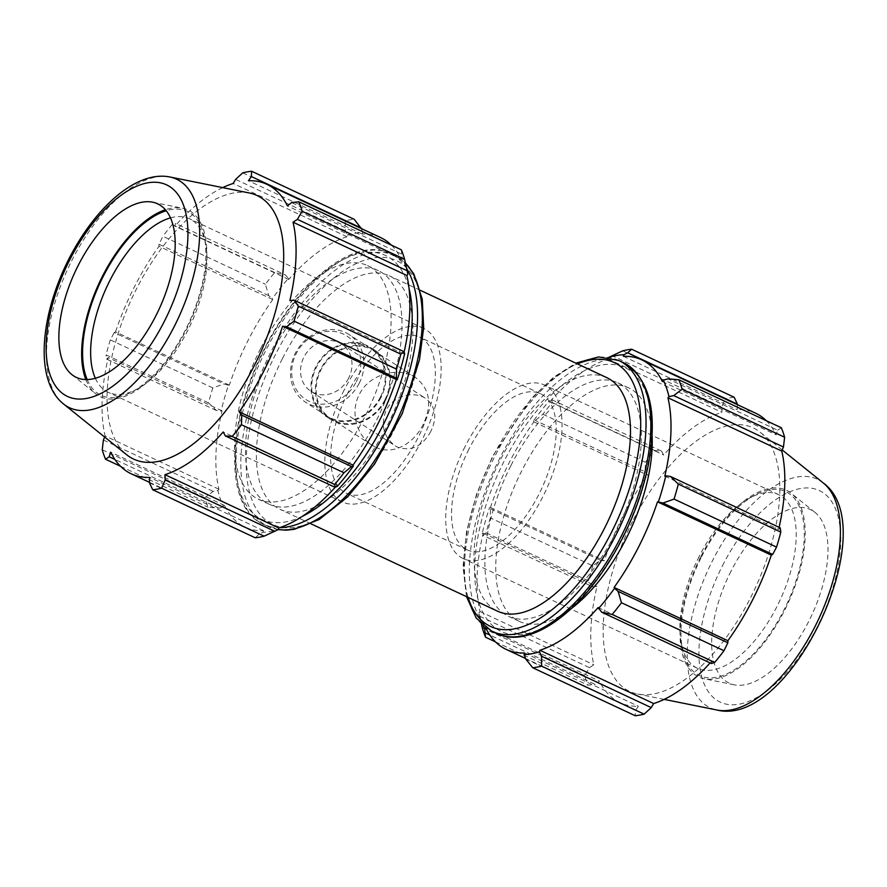 <?xml version="1.0" encoding="UTF-8"?>
<svg xmlns="http://www.w3.org/2000/svg" width="887" height="887" viewBox="0 0 887 887"><rect width="100%" height="100%" fill="white"/><g stroke="black" fill="none" stroke-linecap="round" stroke-linejoin="round"><path stroke-width="0.67" stroke-dasharray="4.43 3.33" d="M384.869 399.904A40.214 35.225 -57.1 0 1 331.062 418.697A40.214 35.225 -57.1 0 1 323.334 365.799A40.214 35.225 -57.1 0 1 374.746 351.163A40.214 35.225 -57.1 0 1 384.869 399.904M375.611 447.181C392.619 455.663 413.652 443.999 423.132 424.651C432.457 404.694 429.94 388.994 415.593 377.585C399.416 366.32 369.147 373.571 359.202 394.715C349.999 412.255 356.641 435.606 371.897 445.119L375.611 447.181M359.202 383.295A40.214 35.225 -57.1 0 1 305.394 402.099A40.214 35.225 -57.1 0 1 297.666 349.19A40.214 35.225 -57.1 0 1 349.09 334.554A40.214 35.225 -57.1 0 1 359.202 383.295M356.308 381.765A37.808 33.107 122.9 0 0 326.028 331.505A37.808 33.107 122.9 0 0 296.446 389.803A37.808 33.107 122.9 0 0 356.308 381.765M380.423 397.021A40.214 35.225 -57.1 0 1 326.616 415.826A40.214 35.225 -57.1 0 1 318.888 362.927A40.214 35.225 -57.1 0 1 370.311 348.292A40.214 35.225 -57.1 0 1 380.423 397.021M348.635 378.172A28.151 24.659 -57.1 0 1 310.971 391.333A28.151 24.659 -57.1 0 1 305.56 354.301A28.151 24.659 -57.1 0 1 341.562 344.056A28.151 24.659 -57.1 0 1 348.635 378.172M385.512 400.203A41.024 35.923 -57.1 0 1 330.618 419.374A41.024 35.923 -57.1 0 1 322.746 365.411A41.024 35.923 -57.1 0 1 375.19 350.487A41.024 35.923 -57.1 0 1 385.512 400.203M381.066 397.321A41.024 35.923 -57.1 0 1 326.183 416.502A41.024 35.923 -57.1 0 1 318.3 362.539A41.024 35.923 -57.1 0 1 370.744 347.615A41.024 35.923 -57.1 0 1 381.066 397.321M430.838 431.359C422.412 446.372 411.357 451.649 397.664 447.181L395.059 445.729C383.506 436.77 380.512 424.984 386.089 410.393C393.063 395.591 414.329 390.59 425.638 398.463C435.661 406.423 437.391 417.389 430.838 431.359M608.482 357.483L608.116 359.047A159.848 76.637 -64.9 0 0 549.851 401.733L549.585 400.625L551.803 399.693L552.213 402.51A171.89 82.402 -64.9 0 0 542.911 414.24L535.338 420.471L533.464 420.97A161.567 77.457 115.1 0 1 549.585 400.625M533.464 420.97L533.896 421.857A159.848 76.637 -64.9 0 0 490.478 507.453L489.58 507.486L490.511 508.828L490.334 517.875A171.89 82.402 -64.9 0 0 486.076 532.865L482.971 535.371L482.195 533.475A161.567 77.457 115.1 0 1 489.58 507.486M482.195 533.475L483.171 533.165A159.848 76.637 -64.9 0 0 480.022 611.52L479.013 612.673L481.441 624.104M483.149 625.657A161.567 77.457 115.1 0 1 479.013 612.673M652.1 435.85A128.914 61.802 -64.9 0 0 628.672 387.896A128.914 61.802 -64.9 0 0 521.733 470.831A128.914 61.802 -64.9 0 0 519.316 621.388A128.914 61.802 -64.9 0 0 571.161 608.682M664.818 476.119L778.62 529.417L780.227 527.876M662.345 381.521L776.147 434.818L777.666 430.217L667.922 378.827M781.336 427.756L777.666 430.217M608.116 359.047L721.918 412.344L721.685 407.022L611.952 355.632M622.752 350.82L725.256 398.828L721.685 407.022M533.896 421.857L647.698 475.155L645.082 471.862L535.338 420.471M542.911 414.24L645.414 462.249L645.082 471.862M486.076 532.865L588.58 580.874L592.716 586.762L482.971 535.371M490.511 508.828L600.255 560.218L592.838 565.884L490.334 517.875M592.838 565.884A171.89 82.402 -64.9 0 0 588.58 580.874M485.644 627.774L599.446 681.072L595.266 684.42L489.824 635.037M495.467 641.855L588.048 685.219L595.266 684.42M699.211 556.349A95.829 45.947 -64.9 0 0 681.294 643.53A95.829 45.947 -64.9 0 0 697.426 668.266A95.829 45.947 -64.9 0 0 779.673 600.965A95.829 45.947 -64.9 0 0 778.708 494.702A95.829 45.947 -64.9 0 0 749.382 498.15A95.829 45.947 -64.9 0 0 699.211 556.349M701.451 556.981A101.584 48.696 115.1 0 1 754.626 495.29A101.584 48.696 115.1 0 1 804.187 538.808A101.584 48.696 115.1 0 1 747.619 659.595A101.584 48.696 115.1 0 1 682.458 649.395A101.584 48.696 115.1 0 1 701.451 556.981M700.83 556.581A103.103 49.428 -64.9 0 0 704.4 678.799A103.103 49.428 -64.9 0 0 787.401 604.59A103.103 49.428 -64.9 0 0 791.271 493.316A103.103 49.428 -64.9 0 0 700.83 556.581M465.032 446.671A95.829 45.947 -64.9 0 0 463.236 558.588A95.829 45.947 -64.9 0 0 545.483 491.298A95.829 45.947 -64.9 0 0 544.518 385.025A95.829 45.947 -64.9 0 0 465.032 446.671M551.803 399.693L661.547 451.095L654.706 450.518A171.89 82.402 -64.9 0 0 645.414 462.249M661.547 451.095L663.653 455.031A159.848 76.637 115.1 0 1 721.918 412.344M734.148 397.232A171.89 82.402 -64.9 0 0 725.256 398.828M737.407 404.66L737.175 409.606A159.848 76.637 115.1 0 1 755.602 413.176M766.324 420.726A159.848 76.637 115.1 0 1 776.147 434.818M779.096 527.355A159.848 76.637 115.1 0 1 778.62 529.417M711.396 663.543L711.939 660.848A159.848 76.637 115.1 0 1 710.088 662.933M525.758 659.052L635.502 710.443L635.236 715.742M635.502 710.443L638.429 706.285A159.848 76.637 115.1 0 1 620.002 702.704A159.848 76.637 115.1 0 1 599.446 681.072M479.723 616.254L589.467 667.645L584.766 675.75A171.89 82.402 -64.9 0 0 588.048 685.219M589.467 667.645L593.824 664.818A159.848 76.637 115.1 0 1 596.973 586.462L592.716 586.762M600.255 560.218L604.28 560.75A159.848 76.637 115.1 0 1 622.996 516.012A159.848 76.637 115.1 0 1 647.698 475.155M632.498 521.501A145.535 69.774 -64.9 0 0 637.531 694.011A145.535 69.774 -64.9 0 0 754.682 589.267A145.535 69.774 -64.9 0 0 760.137 432.213A145.535 69.774 -64.9 0 0 632.498 521.501M654.706 450.518L552.213 402.51M584.766 675.75L482.262 627.741M510.845 465.73A128.914 61.802 -64.9 0 0 508.439 616.299A128.914 61.802 -64.9 0 0 619.082 525.758A128.914 61.802 -64.9 0 0 617.784 382.807A128.914 61.802 -64.9 0 0 510.845 465.73M606.908 377.707A128.914 61.802 -64.9 0 0 499.969 460.641A128.914 61.802 -64.9 0 0 497.563 611.198M549.851 401.733L663.653 455.031M623.373 356.308L737.175 409.606M598.137 607.551L711.939 660.848M524.616 652.987L638.429 706.285M480.022 611.52L593.824 664.818M483.171 533.165L596.973 586.462M490.478 507.453L604.28 560.75M730.988 571.228A95.829 45.947 -64.9 0 0 734.303 684.819A95.829 45.947 -64.9 0 0 811.439 615.844A95.829 45.947 -64.9 0 0 815.031 512.431A95.829 45.947 -64.9 0 0 730.988 571.228M468.913 449.188A86.25 41.345 -64.9 0 0 467.294 549.918A86.25 41.345 -64.9 0 0 541.325 489.347A86.25 41.345 -64.9 0 0 540.46 393.706A86.25 41.345 -64.9 0 0 468.913 449.188M255.223 537.777L259.17 534.207L262.973 532.289A161.567 77.457 -64.9 0 0 278.385 529.517M262.973 532.289L263.494 530.692A159.848 76.637 115.1 0 1 245.078 527.122A159.848 76.637 115.1 0 1 224.522 505.479L223.568 506.81L218.945 508.173L208.024 507.242A171.89 82.402 115.1 0 1 204.753 497.773L213.135 491.398L217.892 490.389A161.567 77.457 -64.9 0 0 223.568 506.81M217.892 490.389L218.901 489.236A159.848 76.637 115.1 0 1 222.049 410.881L216.384 410.526L208.556 402.898A171.89 82.402 115.1 0 1 212.813 387.907L223.923 383.971L228.458 385.191A161.567 77.457 -64.9 0 0 221.074 411.191M228.458 385.191L229.356 385.158A159.848 76.637 115.1 0 1 272.775 299.573L268.75 295.615L265.401 284.272A171.89 82.402 115.1 0 1 274.693 272.542L285.215 274.848L288.463 278.341A161.567 77.457 -64.9 0 0 272.342 298.675M288.463 278.341L288.73 279.449A159.848 76.637 115.1 0 1 346.994 236.751L347.36 235.188L345.365 230.775L345.243 220.852A171.89 82.402 115.1 0 1 354.135 219.255M361.319 228.536L362.772 232.416A161.567 77.457 -64.9 0 0 347.36 235.188M362.772 232.416L362.251 234.013A159.848 76.637 115.1 0 1 380.667 237.594M391.4 245.145A159.848 76.637 115.1 0 1 401.223 259.226L402.177 257.906L401.323 249.79M407.854 274.327A161.567 77.457 -64.9 0 0 402.177 257.906M404.095 352.117A159.848 76.637 115.1 0 1 403.696 353.835L404.672 353.525M337.282 486.375L337.016 485.267A159.848 76.637 115.1 0 1 335.286 487.207M260.612 348.547A128.914 61.802 -64.9 0 0 258.195 499.104A128.914 61.802 -64.9 0 0 368.848 408.563A128.914 61.802 -64.9 0 0 367.551 265.612A128.914 61.802 -64.9 0 0 260.612 348.547M149.437 482.805L259.17 534.207M263.494 530.692L149.692 477.394M337.016 485.267L223.214 431.969M362.251 234.013L248.438 180.715M288.73 279.449L174.916 226.152L175.471 223.457L285.215 274.848M274.693 272.542L172.189 224.544L175.471 223.457M229.356 385.158L115.543 331.86L114.179 332.581L223.923 383.971M212.813 387.907L110.321 339.909L114.179 332.581M103.402 440.007L213.135 491.398M218.901 489.236L105.098 435.938L104.644 437.036M204.753 497.773L102.249 449.764M87.17 379.569A101.584 48.696 -64.9 0 0 132.241 391.71A101.584 48.696 -64.9 0 0 204.409 237.605A101.584 48.696 -64.9 0 0 166.235 210.751M170.481 217.869A95.829 45.947 115.1 0 1 189.441 218.734A95.829 45.947 115.1 0 1 205.573 243.47A95.829 45.947 115.1 0 1 137.485 388.85A95.829 45.947 115.1 0 1 108.159 392.298A95.829 45.947 115.1 0 1 95.352 378.283M85.851 379.581A103.103 49.428 -64.9 0 0 95.596 393.684A103.103 49.428 -64.9 0 0 188.998 324.343A103.103 49.428 -64.9 0 0 182.467 208.201A103.103 49.428 -64.9 0 0 165.381 209.742M344.134 390.058A95.829 45.947 -64.9 0 0 342.349 501.975A95.829 45.947 -64.9 0 0 424.596 434.674A95.829 45.947 -64.9 0 0 423.631 328.412A95.829 45.947 -64.9 0 0 344.134 390.058M268.75 295.615L159.006 244.224L162.898 236.275L265.401 284.272M272.775 299.573L158.973 246.276A159.848 76.637 -64.9 0 0 134.259 287.133A159.848 76.637 -64.9 0 0 115.543 331.86M159.006 244.224L158.973 246.276M249.336 192.989A145.535 69.774 -64.9 0 0 136.365 289.151A145.535 69.774 -64.9 0 0 126.73 454.787M110.321 339.909A171.89 82.402 -64.9 0 0 106.063 354.9L208.556 402.898M216.384 410.526L106.64 359.124L106.063 354.9M106.64 359.124L108.247 357.583A159.848 76.637 -64.9 0 0 105.098 435.938M222.692 187.623A159.848 76.637 -64.9 0 0 174.916 226.152M172.189 224.544A171.89 82.402 -64.9 0 0 162.898 236.275M345.365 230.775L235.62 179.385M242.739 172.854L345.243 220.852M346.994 236.751L233.192 183.454M401.345 253.981L291.601 202.58M401.223 259.226L287.421 205.928M403.696 353.835L289.894 300.538M218.945 508.173L114.9 459.444M120.543 466.274L208.024 507.242M224.522 505.479L110.72 452.182M222.049 410.881L108.247 357.583M271.489 353.636A128.914 61.802 -64.9 0 0 269.083 504.193A128.914 61.802 -64.9 0 0 379.725 413.664A128.914 61.802 -64.9 0 0 378.427 270.701A128.914 61.802 -64.9 0 0 271.489 353.636M282.365 358.736A128.914 61.802 -64.9 0 0 279.959 509.293A128.914 61.802 -64.9 0 0 390.602 418.764A128.914 61.802 -64.9 0 0 389.304 275.802A128.914 61.802 -64.9 0 0 282.365 358.736M348.026 392.575A86.25 41.345 -64.9 0 0 346.407 493.294A86.25 41.345 -64.9 0 0 420.438 432.734A86.25 41.345 -64.9 0 0 419.562 337.082A86.25 41.345 -64.9 0 0 348.026 392.575M504.038 461.329A145.712 69.851 -64.9 0 0 535.648 631.001A145.712 69.851 -64.9 0 0 649.65 406.313A145.712 69.851 -64.9 0 0 504.038 461.329M496.642 633.551A149.537 71.692 115.1 0 1 499.436 458.901A149.537 71.692 115.1 0 1 623.494 362.694M618.705 360.455A149.537 71.692 -64.9 0 0 494.658 456.661A149.537 71.692 -64.9 0 0 491.853 631.311M468.07 597.394A145.712 69.851 115.1 0 1 493.161 456.24A145.712 69.851 115.1 0 1 577.426 363.903M823.324 483.005A126.198 60.504 -64.9 0 0 712.638 560.44A126.198 60.504 -64.9 0 0 717.006 710.021M722.473 565.718A116.818 56.003 115.1 0 1 839.213 521.611A116.818 56.003 115.1 0 1 747.819 701.75A116.818 56.003 115.1 0 1 722.473 565.718M406.701 268.683A149.537 71.692 -64.9 0 0 390.225 253.449A149.537 71.692 -64.9 0 0 266.178 349.655A149.537 71.692 -64.9 0 0 263.372 524.306A149.537 71.692 -64.9 0 0 279.638 527.676M302.456 516.256A145.712 69.851 115.1 0 1 237.938 484.18A145.712 69.851 115.1 0 1 264.681 349.234A145.712 69.851 115.1 0 1 409.062 288.619M278.352 529.539A149.537 71.692 115.1 0 1 268.162 526.545A149.537 71.692 115.1 0 1 270.956 351.895A149.537 71.692 115.1 0 1 395.014 255.689A149.537 71.692 115.1 0 1 405.492 263.206M275.558 354.323A145.712 69.851 -64.9 0 0 307.168 524.006A145.712 69.851 -64.9 0 0 421.17 299.307A145.712 69.851 -64.9 0 0 275.558 354.323M169.86 176.979A126.198 60.504 -64.9 0 0 71.902 260.368A126.198 60.504 -64.9 0 0 63.542 403.995M415.593 377.585L374.746 351.163M371.897 445.119L331.062 418.697M370.311 348.292L349.09 334.554M326.616 415.826L305.394 402.099M375.19 350.487L370.744 347.615M330.618 419.374L326.183 416.502M310.971 391.333L395.059 445.74M341.562 344.056L425.649 398.463M681.294 643.53L682.458 649.395M749.382 498.15L754.626 495.29M778.708 494.702L544.518 385.025M697.426 668.266L463.236 558.588M466.518 596.663L463.014 566.771L466.529 531.601L476.718 493.704L492.784 455.929L531.568 398.219L553.621 377.197L575.863 363.171M620.002 702.704L525.547 658.464M782.223 449.964L760.137 432.213M664.175 699.377L637.531 694.011M628.672 387.896L617.784 382.807M519.316 621.388L508.439 616.299M815.031 512.431L791.271 493.316M734.303 684.819L704.4 678.799M205.573 243.47L204.409 237.605M137.485 388.85L132.241 391.71M423.631 328.412L189.441 218.734M342.349 501.975L108.159 392.298M278.174 529.628L263.372 524.306C223.657 507.297 226.329 422.012 264.304 348.924C297.943 281.334 354.811 235.765 390.225 253.449L395.014 255.689L405.426 262.896M245.078 527.122L149.459 482.34M540.46 393.706L419.562 337.082M467.294 549.918L346.407 493.294M420.349 290.337L389.304 275.802M311.004 523.829L279.959 509.293M378.427 270.701L367.551 265.612M269.083 504.193L258.195 499.104M71.836 374.569L95.596 393.684M152.564 202.181L182.467 208.201"/><path stroke-width="1.33" d="M541.502 656.225L539.507 651.812A161.567 77.457 115.1 0 1 524.084 654.584L525.758 659.052L532.732 667.745A171.89 82.402 -64.9 0 0 541.624 666.148L541.502 656.225L651.246 707.615L653.675 703.546L539.873 650.249A159.848 76.637 -64.9 0 0 598.137 607.551L601.652 612.152L612.174 614.458A171.89 82.402 -64.9 0 0 621.465 602.728L618.117 591.385L614.525 588.325A161.567 77.457 115.1 0 1 598.403 608.659M539.507 651.812L539.873 650.249M614.525 588.325L614.092 587.427A159.848 76.637 -64.9 0 0 657.511 501.842L662.944 503.029L674.053 499.093A171.89 82.402 -64.9 0 0 678.311 484.102L670.483 476.474L665.793 475.809A161.567 77.457 115.1 0 1 658.409 501.809M665.793 475.809L664.818 476.119A159.848 76.637 -64.9 0 0 667.966 397.764L668.975 396.611L673.732 395.602L682.114 389.227A171.89 82.402 -64.9 0 0 678.843 379.758L667.922 378.827L663.299 380.19A161.567 77.457 115.1 0 1 668.975 396.611M663.299 380.19L662.345 381.521A159.848 76.637 -64.9 0 0 641.789 359.878A159.848 76.637 -64.9 0 0 623.373 356.308L623.894 354.711L627.697 352.793L631.644 349.223A171.89 82.402 -64.9 0 0 622.752 350.82L608.682 357.372M608.781 357.383A161.567 77.457 115.1 0 1 623.894 354.711M481.441 624.104L482.262 627.741A171.89 82.402 -64.9 0 0 485.544 637.21L484.69 629.094A161.567 77.457 115.1 0 1 483.149 625.657M484.69 629.094L485.644 627.774A159.848 76.637 -64.9 0 0 506.2 649.406A159.848 76.637 -64.9 0 0 524.616 652.987L524.084 654.584M571.161 608.682A128.914 61.802 -64.9 0 0 652.1 435.85M541.624 666.148L644.128 714.146L651.246 707.615M614.092 587.427L727.894 640.724L727.861 642.776L618.117 591.385M621.465 602.728L723.969 650.725L727.861 642.776M678.311 484.102L780.804 532.1L780.227 527.876L670.483 476.474M678.843 379.758L781.336 427.756A171.89 82.402 -64.9 0 1 784.618 437.236L682.114 389.227M489.824 635.037L485.522 633.019M485.544 637.21L495.467 641.855M627.697 352.793L737.43 404.195L734.148 397.232L631.644 349.223M641.789 359.878L755.602 413.176A159.848 76.637 115.1 0 1 766.324 420.726M673.732 395.602L783.465 446.993L784.618 437.236M783.465 446.993L781.769 451.062A159.848 76.637 115.1 0 1 779.096 527.355M662.944 503.029L772.688 554.419L776.546 547.091A171.89 82.402 -64.9 0 0 780.804 532.1M772.688 554.419L771.324 555.14A159.848 76.637 115.1 0 1 727.894 640.724M601.652 612.152L711.396 663.543L714.678 662.456A171.89 82.402 -64.9 0 0 723.969 650.725M710.088 662.933A159.848 76.637 115.1 0 1 653.675 703.546M532.732 667.745L635.236 715.742A171.89 82.402 -64.9 0 0 644.128 714.146M776.546 547.091L674.053 499.093M714.678 662.456L612.174 614.458M311.004 523.829L497.563 611.198A128.914 61.802 -64.9 0 0 608.205 520.669A128.914 61.802 -64.9 0 0 606.908 377.707L420.349 290.337M667.966 397.764L781.769 451.062M657.511 501.842L771.324 555.14M335.286 487.207A159.848 76.637 115.1 0 1 278.751 527.953L278.385 529.517L264.115 536.18A171.89 82.402 115.1 0 1 255.223 537.777L152.719 489.768L149.437 482.805L149.692 477.394A159.848 76.637 -64.9 0 1 131.265 473.824A159.848 76.637 -64.9 0 1 110.72 452.182L109.201 456.783L105.531 459.244L120.543 466.274M298.819 201.781L401.323 249.79A171.89 82.402 115.1 0 1 404.605 259.259L302.101 211.25A171.89 82.402 -64.9 0 0 298.819 201.781L291.601 202.58L287.421 205.928A159.848 76.637 -64.9 0 0 266.865 184.296L380.667 237.594A159.848 76.637 115.1 0 1 391.4 245.145M404.605 259.259L407.854 274.327L406.845 275.48A159.848 76.637 115.1 0 1 404.095 352.117M397.287 379.514A161.567 77.457 -64.9 0 0 404.672 353.525L403.895 351.629L400.791 354.135A171.89 82.402 115.1 0 1 396.533 369.125L396.356 378.172L397.287 379.514L396.389 379.547A159.848 76.637 115.1 0 1 352.971 465.143L353.403 466.03L351.529 466.529L343.956 472.76A171.89 82.402 115.1 0 1 334.654 484.49L335.064 487.307L337.282 486.375A161.567 77.457 -64.9 0 0 353.403 466.03M274.915 531.368L165.182 479.978L164.949 474.656A159.848 76.637 -64.9 0 0 223.214 431.969L225.32 435.905L335.064 487.307M334.654 484.49L232.161 436.482L225.32 435.905M396.389 379.547L282.587 326.25L286.612 326.782L396.356 378.172M396.533 369.125L294.029 321.116L286.612 326.782M406.845 275.48L293.032 222.182L297.4 219.355L407.144 270.746M302.101 211.25L297.4 219.355M266.865 184.296A159.848 76.637 -64.9 0 0 248.438 180.715L251.365 176.557L251.631 171.258L354.135 219.255L361.319 228.536M251.365 176.557L361.109 227.948M104.644 437.036L103.402 440.007L102.249 449.764A171.89 82.402 -64.9 0 0 105.531 459.244M166.235 210.751A101.584 48.696 -64.9 0 0 103.047 276.733A101.584 48.696 -64.9 0 0 87.17 379.569M95.352 378.283A95.829 45.947 115.1 0 1 109.955 280.381A95.829 45.947 115.1 0 1 170.481 217.869M165.381 209.742A103.103 49.428 -64.9 0 0 102.426 276.334A103.103 49.428 -64.9 0 0 85.851 379.581M63.542 403.995L126.73 454.787A145.535 69.774 -64.9 0 0 258.549 356.918A145.535 69.774 -64.9 0 0 249.336 192.989L169.86 176.979C136.077 170.204 94.798 207.88 68.742 259.226C40.103 315.528 34.138 380.534 63.542 403.995A126.198 60.504 -64.9 0 0 177.855 319.12A126.198 60.504 -64.9 0 0 169.86 176.979M152.719 489.768A171.89 82.402 -64.9 0 0 161.611 488.172L264.115 536.18M165.182 479.978L161.611 488.172M232.161 436.482A171.89 82.402 -64.9 0 0 241.452 424.751L343.956 472.76M351.529 466.529L241.785 415.138L241.452 424.751M241.785 415.138L239.168 411.845A159.848 76.637 -64.9 0 0 282.587 326.25M294.029 321.116A171.89 82.402 -64.9 0 0 298.287 306.126L400.791 354.135M403.895 351.629L294.151 300.238L298.287 306.126M294.151 300.238L289.894 300.538A159.848 76.637 -64.9 0 0 293.032 222.182M251.631 171.258A171.89 82.402 -64.9 0 0 242.739 172.854L235.62 179.385L233.192 183.454A159.848 76.637 -64.9 0 0 222.692 187.623M352.971 465.143L239.168 411.845M278.751 527.953L164.949 474.656M114.9 459.444L109.201 456.783M78.178 265.501A95.829 45.947 -64.9 0 0 71.836 374.569A95.829 45.947 -64.9 0 0 158.64 310.128A95.829 45.947 -64.9 0 0 152.564 202.181A95.829 45.947 -64.9 0 0 78.178 265.501M496.642 633.551C525.891 647.687 569.687 620.301 603.06 571.062C625.013 538.498 639.982 503.727 647.965 466.773C658.276 413.165 650.116 378.472 623.494 362.694A149.537 71.692 115.1 0 1 624.991 528.53A149.537 71.692 115.1 0 1 496.642 633.551L491.853 631.311A149.537 71.692 -64.9 0 0 620.201 526.29A149.537 71.692 -64.9 0 0 618.705 360.455L598.525 356.918L575.863 363.171M577.426 363.903A145.712 69.851 115.1 0 1 615.5 524.084A145.712 69.851 115.1 0 1 468.07 597.394M823.324 483.005C884.849 527.765 790.772 728.626 717.006 710.021A126.198 60.504 -64.9 0 0 818.59 619.193A126.198 60.504 -64.9 0 0 823.324 483.005L782.223 449.964M279.638 527.676A149.537 71.692 -64.9 0 0 389.282 424.374A149.537 71.692 -64.9 0 0 406.701 268.683M409.062 288.619A145.712 69.851 115.1 0 1 302.456 516.256M405.492 263.206A149.537 71.692 115.1 0 1 395.524 423.609A149.537 71.692 115.1 0 1 278.352 529.539M69.674 260.002A116.818 56.003 115.1 0 1 186.403 215.885A116.818 56.003 115.1 0 1 95.02 396.034A116.818 56.003 115.1 0 1 69.674 260.002M623.494 362.694L618.705 360.455M491.853 631.311L476.219 618.073L466.518 596.663M525.547 658.464L506.2 649.406M717.006 710.021L664.175 699.377M405.426 262.896L413.83 273.906L422.223 299.063L423.687 327.48L419.484 359.767L402.277 413.564L374.58 464.056L347.671 496.864L319.198 519.505L294.207 529.339L286.146 530.182L278.174 529.628M149.459 482.34L131.265 473.824"/></g></svg>

